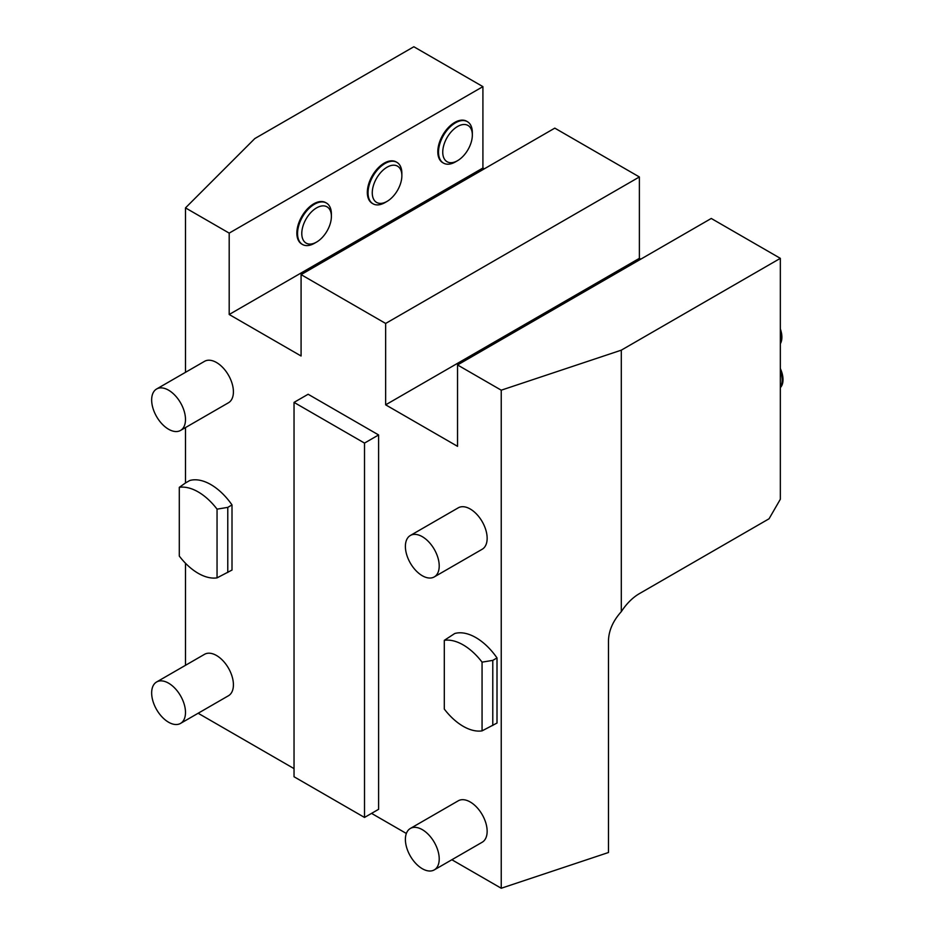 <?xml version="1.0" encoding="UTF-8"?>
<svg xmlns="http://www.w3.org/2000/svg" width="935" height="935" viewBox="0 0 935 935"><rect width="100%" height="100%" fill="white"/><g stroke="black" fill="none" stroke-linecap="round" stroke-linejoin="round"><path stroke-width="1.4" d="M621.308 611.654L621.308 350.158L780.339 258.34L780.339 499.243L769.061 518.773L639.376 593.643A39.866 23.024 -60 0 0 621.308 611.654C612.974 620.922 608.697 630.681 608.475 640.907L608.475 852.51L501.242 888.25L501.242 390.187L457.542 364.954L457.542 446.334L385.652 404.832L385.652 323.452L639.376 176.96L639.376 258.34L385.652 404.832M501.242 888.25L451.862 859.744M406.351 833.471L371.557 813.38M294.034 768.617L198.138 713.253M185.492 665.311L185.492 563.244M185.492 482.963L179.298 487.345A49.835 28.775 60 0 1 217.049 509.143L227.778 507.378L232.009 504.935A49.835 28.775 60 0 0 189.723 480.52L185.492 482.963L185.492 427.575M185.492 372.329L185.492 207.886L229.192 233.119L229.192 314.499L301.082 356.001L301.082 274.621L385.652 323.452M364.51 817.447L378.605 809.313L378.605 434.95L308.129 394.254L294.034 402.389L294.034 776.751L364.51 817.447L364.51 443.085L294.034 402.389M180.537 430.439L228.467 402.763A23.924 13.815 -120 0 0 232.125 383.595A23.924 13.815 -120 0 0 216.499 362.511A23.924 13.815 -120 0 0 204.543 361.331L156.612 388.995A23.924 13.815 60 0 1 168.581 390.187A23.924 13.815 -120 0 1 184.207 411.26A23.924 13.815 -120 0 1 180.537 430.439A23.924 13.815 -120 0 1 168.581 429.247A23.924 13.815 60 0 1 152.943 408.174A23.924 13.815 60 0 1 156.612 388.995M434.261 576.918L482.191 549.254A23.924 13.815 -120 0 0 485.861 530.087A23.924 13.815 -120 0 0 470.223 509.002A23.924 13.815 -120 0 0 458.267 507.822L410.336 535.486A23.924 13.815 60 0 1 422.304 536.678A23.924 13.815 -120 0 1 437.931 557.751A23.924 13.815 -120 0 1 434.261 576.918A23.924 13.815 -120 0 1 422.304 575.738A23.924 13.815 60 0 1 406.678 554.654A23.924 13.815 60 0 1 410.336 535.486M180.537 723.409L228.467 695.745A23.924 13.815 -120 0 0 232.125 676.578A23.924 13.815 -120 0 0 216.499 655.493A23.924 13.815 -120 0 0 204.543 654.313L156.612 681.977A23.924 13.815 60 0 1 168.581 683.169A23.924 13.815 -120 0 1 184.207 704.242A23.924 13.815 -120 0 1 180.537 723.409A23.924 13.815 -120 0 1 168.581 722.229A23.924 13.815 60 0 1 152.943 701.145A23.924 13.815 60 0 1 156.612 681.977M434.261 869.901L482.191 842.236A23.924 13.815 -120 0 0 485.861 823.069A23.924 13.815 -120 0 0 470.223 801.985A23.924 13.815 -120 0 0 458.267 800.804L410.336 828.468A23.924 13.815 60 0 1 422.304 829.649A23.924 13.815 -120 0 1 437.931 850.733A23.924 13.815 -120 0 1 434.261 869.901A23.924 13.815 -120 0 1 422.304 868.72A23.924 13.815 60 0 1 406.678 847.636A23.924 13.815 60 0 1 410.336 828.468M232.009 504.935L232.009 570.046L217.049 577.865A49.835 28.775 -120 0 1 179.298 556.068L179.298 487.345M444.3 640.346L454.726 633.521A49.835 28.775 60 0 1 497.011 657.936L497.011 723.047L482.063 730.866A49.835 28.775 -120 0 1 444.3 709.069L444.3 640.346A49.835 28.775 60 0 1 482.063 662.144L492.78 660.379L497.011 657.936M457.542 364.954L711.266 218.463L780.339 258.34M640.791 259.159L639.376 258.34M301.082 274.621L554.806 128.13L639.376 176.96M484.318 168.826L482.916 168.008L229.192 314.499M229.192 233.119L482.916 86.628L482.916 168.008M301.806 244.07A23.924 13.815 -60 0 1 298.136 224.903A23.924 13.815 -60 0 1 313.763 203.818A23.924 13.815 -60 0 1 325.719 202.638L326.432 203.035A23.924 13.815 120 0 0 314.464 204.227A23.924 13.815 -60 0 0 298.838 225.3A23.924 13.815 -60 0 0 302.508 244.479L301.806 244.07M372.282 203.374A23.924 13.815 -60 0 1 368.612 184.207A23.924 13.815 -60 0 1 384.238 163.122A23.924 13.815 -60 0 1 396.206 161.942L396.908 162.351A23.924 13.815 120 0 0 384.951 163.531A23.924 13.815 -60 0 0 369.325 184.616A23.924 13.815 -60 0 0 372.983 203.783L372.282 203.374M442.758 162.69A23.924 13.815 -60 0 1 439.099 143.511A23.924 13.815 -60 0 1 454.726 122.438A23.924 13.815 -60 0 1 466.682 121.246L467.383 121.655A23.924 13.815 120 0 0 455.427 122.847A23.924 13.815 -60 0 0 439.801 143.92A23.924 13.815 -60 0 0 443.47 163.087L442.758 162.69M185.492 207.886L254.811 138.567L413.843 46.75L482.916 86.628M621.308 350.158L501.242 390.187M780.339 342.374A19.939 11.512 -120 0 0 780.339 332.205M780.339 343.729A19.939 11.512 -120 0 0 780.339 328.886M780.339 387.078A19.939 11.512 -120 0 0 780.339 371.043M780.339 387.628A19.939 11.512 -120 0 0 780.339 368.542M314.464 243.287L316.579 242.071L314.464 243.287A23.924 13.815 -60 0 1 302.508 244.479M331.387 216.429A20.932 12.085 120 0 0 316.579 207.886A20.932 12.085 -60 0 0 301.783 233.528A20.932 12.085 -60 0 0 316.579 242.071A20.932 12.085 120 0 0 331.387 216.429L331.387 213.986A23.924 13.815 120 0 0 326.432 203.035M384.951 202.603L387.067 201.376L384.951 202.603A23.924 13.815 -60 0 1 372.983 203.783M401.863 175.745A20.932 12.085 120 0 0 387.067 167.201A20.932 12.085 -60 0 0 372.259 192.832A20.932 12.085 -60 0 0 387.067 201.376A20.932 12.085 120 0 0 401.863 175.745L401.863 173.302A23.924 13.815 120 0 0 396.908 162.351M455.427 161.907L457.542 160.691L455.427 161.907A23.924 13.815 -60 0 1 443.47 163.087M472.339 135.049A20.932 12.085 120 0 0 457.542 126.505A20.932 12.085 -60 0 0 442.746 152.136A20.932 12.085 -60 0 0 457.542 160.691A20.932 12.085 120 0 0 472.339 135.049L472.339 132.606A23.924 13.815 120 0 0 467.383 121.655M378.605 434.95L364.51 443.085M227.778 507.378L227.778 572.489M217.049 509.143L217.049 577.865M492.78 660.379L492.78 725.478M482.063 662.144L482.063 730.866"/></g></svg>
